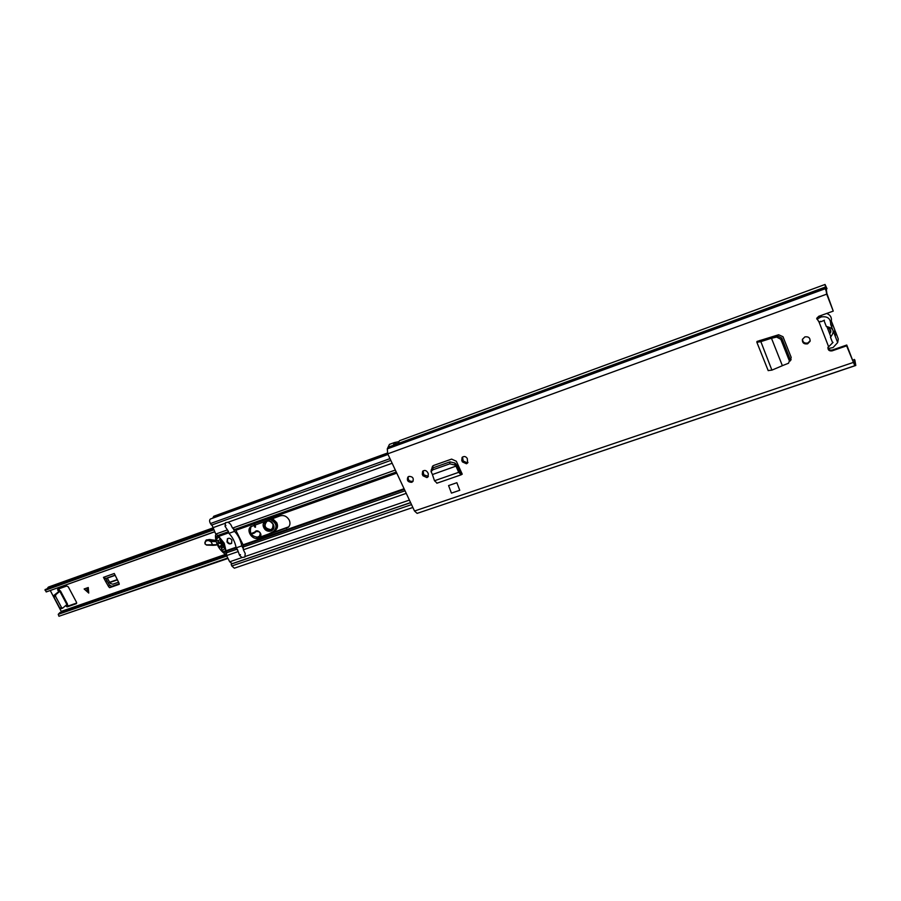 <?xml version="1.0" encoding="UTF-8"?>
<svg xmlns="http://www.w3.org/2000/svg" width="901" height="901" viewBox="0 0 901 901"><rect width="100%" height="100%" fill="white"/><g stroke="black" fill="none" stroke-linecap="round" stroke-linejoin="round"><path stroke-width="1.35" d="M776.628 337.064L780.829 339.283L781.73 337.999L777.642 336.028L772.146 337.323L771.481 338.28L776.628 337.064L777.642 336.028M781.831 338.235L790.076 359.071L788.533 363.249L790.076 359.071M780.829 339.283L789.085 360.141M790.2 360.997L791.191 357.415L783.003 336.715L778.622 334.767L756.975 341.456L756.863 342.267L760.557 341.716L771.459 338.224L782.361 365.66L788.533 363.249M782.372 365.705L771.898 370.131L768.204 370.548M432.412 474.557L455.861 466.166L432.412 474.557L434.496 480.751L458.722 472.327L461.087 474.838L462.247 474.151L456.345 461.267L451.615 459.105L433.764 465.412L432.548 466.211L431.782 468.633M456.875 482.722L448.585 485.571L451.446 493.117L459.758 490.29L456.875 482.722L459.758 490.29M816.79 318.143L819.02 322.017L816.711 318.38L818.727 316.296L833.245 311.115L826.859 293.422L826.082 287.385L826.994 288.692L826.206 288.973M826.994 288.692L825.046 284.468L826.701 294.154L833.245 311.115M825.046 284.468L399.447 440.713L398.174 443.405L393.399 445.15L394.435 442.549L389.435 444.384L387.272 448.889L387.734 453.822L414.516 511.013L417.118 513.379L854.801 365.716L855.128 364.916L855.804 365.468L854.824 359.95L852.526 359.983M833.042 342.414L827.94 347.482C827.895 350.129 829.292 351.244 832.141 350.849L846.636 345.849L854.801 365.716M807.589 343.844C803.917 344.317 802.183 342.83 802.397 339.395L804.863 336.895C808.512 336.4 810.247 337.864 810.089 341.276L807.589 343.844M411.701 482.305C407.894 482.204 406.621 480.458 407.883 477.079L408.941 476.392C412.726 476.494 414.01 478.228 412.771 481.596L411.701 482.305M422.963 475.762L422.287 474.309L422.659 471.257C424.54 469.905 426.207 470.299 427.66 472.417L428.335 473.87L427.975 476.899L426.928 477.586L422.963 475.762L423.785 474.827L423.11 470.874M462.427 461.92L461.751 460.445L462.112 457.404C464.049 455.94 465.772 456.3 467.281 458.496L467.608 462.99L466.47 463.767L462.427 461.92L463.193 460.997L462.517 457.021M467.968 462.45L467.236 462.844L463.193 460.997M428.347 476.359L423.785 474.827M810.202 340.713L807.78 343.033C804.458 343.574 802.69 342.279 802.476 339.159M413.165 481.055L412.534 481.371C409.167 481.483 407.77 479.918 408.333 476.697M846.636 345.849L846.76 345.027L832.287 350.027C829.776 350.466 828.357 349.532 828.019 347.212M846.76 345.027L853.179 361.684L853.799 362.821L854.114 362.022L854.801 362.585L854.238 359.409M432.638 468.002L432.976 465.828M791.157 359.724L790.301 360.366M419.539 512.568L424.54 510.878M394.435 442.549L398.569 441.704M429.563 509.178L855.804 365.468M828.481 346.367L819.02 322.017L821.622 321.488L820.237 321.364M821.622 321.488L824.415 320.182M829.382 328.674L830.508 331.591M459.758 471.955L461.03 471.493M434.496 480.751L437.041 483.105M454.859 465.017L455.028 463.058L456.03 464.195L455.861 466.166L454.859 465.017L449.79 463.835L432.75 469.826L431.083 471.662L432.401 474.376M455.028 463.058L449.959 461.875L433.032 467.833L431.275 469.703L431.083 471.662M456.03 464.195L456.965 465.716L456.03 466.29L458.722 472.327L459.656 471.741L456.965 465.716M462.044 473.982L460.985 471.527L460.197 472.282L459.656 471.741M759.892 340.409L759.791 341.085L760.602 341.006L772.146 337.323M771.459 338.224L771.864 337.402M771.898 370.131L760.602 341.006M824.167 320.959L826.33 326.534C833.74 327.964 835.114 331.5 830.452 337.154L832.603 342.707M828.312 348.541L833.053 347.549L837.671 342.571L830.677 324.416C830.654 318.492 827.49 316.003 821.183 316.961L816.88 319.157M829.708 333.832L830.79 332.086C831.026 329.789 829.934 328.46 827.49 328.099M830.722 324.169L831.353 320.981C831.826 317.343 830.26 314.843 826.656 313.458M831.33 321.071L832.366 323.605L831.702 327.063M834.236 333.066L834.81 329.935L832.366 323.605M834.799 330.025L835.858 332.638L835.216 336.163M837.784 341.941L838.279 338.99L835.858 332.638M830.868 331.027L830.024 332.086M55.58 596.394L61.538 607.511L62.642 608.164L67.474 604.075L60.401 590.819L55.682 594.739L55.58 596.394L53.88 597.003L53.981 595.347L59.781 590.808L58.756 588.871M76.709 603.028L68.408 605.923L67.136 604.582M106.904 580.661L105.721 581.629L108.683 586.742L109.607 587.677L111.87 586.326L109.517 585.166L105.744 578.453M111.87 586.326L119.214 583.758M109.607 587.677L119.225 584.321L119.022 583.116L114.269 573.498L103.457 577.338L105.654 578.453M105.721 581.629L103.457 577.338M50.321 590.617L61.527 611.959M58.542 591.777L57.743 589.231L66.719 586.022L68.262 586.799L76.54 602.341L76.405 603.647L67.192 606.902L65.919 605.573M88.264 587.531L88.737 593.061L84.131 588.984L88.264 587.531M227.773 557.989L58.959 616.261L227.998 558.429M58.959 616.261L58.238 614.336L226.782 556.007M226.275 554.858L59.984 612.5L58.238 614.336M47.089 588.871L48.339 587.103L212.692 528.02M214.562 531.725L46.21 591.946L214.618 531.849M46.21 591.946L45.073 589.592L213.3 529.214M60.401 590.819L59.748 590.842M53.88 597.003L59.826 608.107L61.538 607.511M61.11 608.659L59.826 608.107M107.185 577.946L110.418 583.476L112.794 584.208L118.583 582.192M84.311 588.927L88.726 592.835M263.813 527.603C260.445 521.082 270.323 517.737 273.296 524.438C276.652 531.004 266.764 534.27 263.813 527.603M267.597 520.891C264.894 521.78 264.072 523.751 265.119 526.803C268.419 530.869 271.257 531.038 273.622 527.299M275.042 530.79L275.807 530.058C277.677 528.087 277.992 525.643 276.765 522.715L272.53 518.571M260.344 535.757L256.537 537.57M255.096 524.754L255.49 527.254L254.668 526.995L254.183 525.08M205.518 541.005L204.989 543.877L206.43 545.026M215.868 540.397L209.494 539.519L206.216 540.048M220.227 538.843L218.83 537.176M250.962 533.674L254.87 532.04L254.87 532.728L255.749 531.669C257.495 530.621 259.026 531.106 260.366 533.11L259.432 536.579L260.288 535.78M205.101 543.877L204.876 542.515L205.101 543.877L206.633 545.094L212.76 545.296M208.536 540.6L210.935 541.614L211.138 541.05L208.863 540.071L205.665 541.264L206.092 540.149L209.494 539.519M210.935 541.614L212.861 545.342L216.24 545.06M206.397 544.868L217.276 544.666M254.87 532.04C257.359 527.986 263.802 535.059 259.477 537.097L258.474 537.57M268.295 534.225L273.544 531.41C277.677 526.871 276.539 522.873 270.131 519.415M273.544 531.41L274.974 530.858C276.844 528.876 277.159 526.432 275.92 523.504L271.043 519.1M273.622 526.319L271.28 529.709C264.849 528.639 263.441 525.79 267.068 521.172L268.577 520.958M288.759 526.815L259.398 537.334C251.717 537.019 248.958 533.358 251.142 526.353M289.21 520.068C290.449 522.918 290.156 525.328 288.331 527.276L258.542 538.145C252.539 540.611 245.725 530.689 250.715 526.702L280.29 515.811C284.006 514.944 286.98 516.363 289.21 520.068M227.007 541.94L227.401 538.787C229.079 537.784 230.588 538.269 231.917 540.217L231.534 543.371C229.845 544.373 228.336 543.9 227.007 541.94M396.778 473.126L235.848 530.295L232.526 528.099L230.633 524.314L228.178 522.208L225.52 522.648L225.036 526.319L228.572 531.658M235.848 530.295L243.101 544.801L243.36 549.768L245.23 553.518L244.847 557.021L242.054 557.539L239.621 555.444L237.301 549.081M390.82 460.4L211.51 525.103L210.462 523.549C209.325 521.386 209.325 519.866 210.462 518.987L388.027 454.442M214.01 516.205L212.895 518.098M236.22 547.898L226.455 551.299L226.568 555.59L229.687 561.796L232.255 563.654M218.402 535.813L215.744 534.079L211.972 524.934M410.586 502.623L232.188 563.677L231.14 564.127L231.816 565.974L234.339 568.193L412.861 507.477M410.619 502.702L231.14 564.127M459.206 467.518L457.967 467.957M459.42 467.991L458.17 468.43M217.963 535.431L224.225 543.224L226.478 552.842M222.322 541.524L221.218 542.515L221.432 541.501L222.592 541.816L224.281 545.173L224.146 545.938L222.727 545.499L223.955 544.395M220.407 539.35L217.637 541.084L216.454 539.091L218.729 537.086M221.714 544.857L220.644 542.909M223.865 547.29L224.631 548.63L222.322 550.725L220.936 545.555L223.459 543.877M224.631 548.63L225.453 549.441M242.865 548.022L241.795 545.893C240.59 539.969 238.168 535.115 234.53 531.365L233.539 529.383M237.031 532.66L239.317 537.266M226.083 553.991L224.777 553.878C218.447 548.878 215.35 542.717 215.474 535.408L216.049 534.597M217.479 536.253L216.285 537.311L216.612 536.478L218.222 536.624L219.619 537.976L221.218 542.515M221.691 544.812L219.36 546.907L217.67 543.551L218.583 542.729M222.727 545.499L225.487 549.621L225.34 552.212L223.718 552.076L225.577 550.376M234.53 531.365L228.933 533.347L227.942 531.376M241.795 545.893L236.197 547.842C234.992 541.929 232.571 537.097 228.933 533.347M237.256 549.959L236.197 547.842M222.322 550.725L223.718 552.076M219.36 546.907L220.52 547.211L220.936 545.555M220.801 542.762L219.923 543.551L217.805 542.774L217.67 543.551M219.923 543.551L219.394 542.481L220.475 541.501M217.637 541.084L219.394 542.481M216.285 537.311L216.454 539.091M221.477 546.648L222.356 545.848M222.558 541.771L221.015 543.168M222.018 545.173L223.639 543.72M231.748 543.157C230.07 543.934 228.629 543.404 227.424 541.569L227.604 538.618M462.247 474.151L461.661 474.343M826.701 294.154L387.734 453.822M853.067 362.529L414.516 511.013M387.272 448.889L825.237 288.725L826.341 291.485M388.14 447.684L825.305 287.667L826.408 290.426M854.88 365.626L853.754 362.81M855.094 364.95L854.047 362.112L853.45 362.315M825.226 287.126L388.263 447.144M832.141 350.849L832.287 350.027M826.859 326.477L830.891 336.873M395.652 442.684L395.607 444.125M393.399 445.15L398.31 443.157M395.798 444.058L395.877 442.695M432.84 469.793L433.032 467.833M449.79 463.835L449.959 461.875M461.301 474.703L460.141 472.282M422.287 474.309L423.121 473.374M461.751 460.445L462.517 459.521M756.84 342.143L759.802 341.107M759.915 340.409L760.196 341.107L759.937 340.398M819.493 317.569L819.876 315.891M821.554 315.294L821.183 316.961M226.106 554.171L61.414 611.306M57.563 589.952L58.802 588.984M66.426 606.519L67.643 605.528M45.05 590.346L213.638 529.901M213.098 528.819L47.303 588.353M67.192 606.902L68.408 605.923M59.894 591.439L66.989 604.717M53.981 595.347L55.682 594.739M109.517 585.166L108.683 586.742M107.287 578.127L115.215 575.311M109.539 582.632L117.479 579.839M109.359 582.384L117.355 579.58M88.647 591.957L86.924 588.004M86.485 588.15L88.388 592.52M273.161 524.472L272.429 529.811C269.376 531.68 266.673 530.858 264.331 527.333L265.063 521.882C268.104 520.046 270.796 520.879 273.127 524.393M272.586 529.653C269.534 531.387 266.876 530.531 264.612 527.074L265.176 521.78M204.989 543.877L206.633 545.094L216.105 544.835M216.003 541.005L211.138 541.05M255.445 526.139L254.634 526.882M273.915 531.624L274.974 530.858M257.224 537.638L259.477 537.097M254.87 532.728L253.395 533.471L254.87 532.728M251.12 533.921L253.327 533.46M220.993 543.596L223.11 542.706M210.924 541.569L216.139 541.501M220.846 543.314L222.952 542.425M253.147 533.223L251.131 533.933M205.665 541.264L205 542.841M286.473 528.403L287.306 527.592M395.336 470.04L232.526 528.099M392.149 463.249L228.178 522.208M409.403 500.089L245.297 556.435M406.25 493.365L243.36 549.768M389.987 458.632L210.462 523.549M387.802 453.946L213.03 517.512M387.464 453.18L213.481 516.521M387.43 453.068L213.728 516.307M237.751 551.716L226.568 555.59M236.884 549.227L226.117 552.966M242.054 557.539L229.687 561.796M236.085 547.245L226.399 550.624M226.917 530.092L215.744 534.079M228.156 531.804L217.4 535.633M224.946 523.368L212.591 527.817M228.674 532.84L219.089 536.241M228.449 532.39L218.684 535.858M411.52 504.628L231.816 565.974M410.574 502.6L232.086 563.688M460.974 471.369L459.69 471.82M405.056 490.797L242.898 547.132M460.298 469.905L459.026 470.345M404.38 489.367L243.214 545.465M460.006 469.252L458.733 469.691M404.087 488.725L243.101 544.801M396.26 472.011L234.17 529.664M396.553 472.642L235.443 529.901M239.621 555.444L240.499 554.622M225.036 526.319L225.926 525.531M258.542 538.145L259.398 537.334M221.443 548.641L223.369 546.896M221.229 541.952L221.894 541.366M224.203 544.992L223.211 545.893M854.114 362.022L853.427 362.258M398.31 443.134L393.771 444.801M459.735 471.91L461.019 471.471M461.087 474.838L436.816 483.24M756.863 342.267L768.215 370.671M62.642 608.164L60.941 608.761M115.125 575.131L105.428 578.566M265.063 521.882C268.048 520.068 270.717 520.936 273.093 524.461L272.474 529.765M204.876 542.515L206.374 539.902M255.749 531.669C259.499 531.038 260.907 532.559 259.972 536.219M223.121 542.717L221.004 543.607M387.419 453.045L213.852 516.228"/></g></svg>
